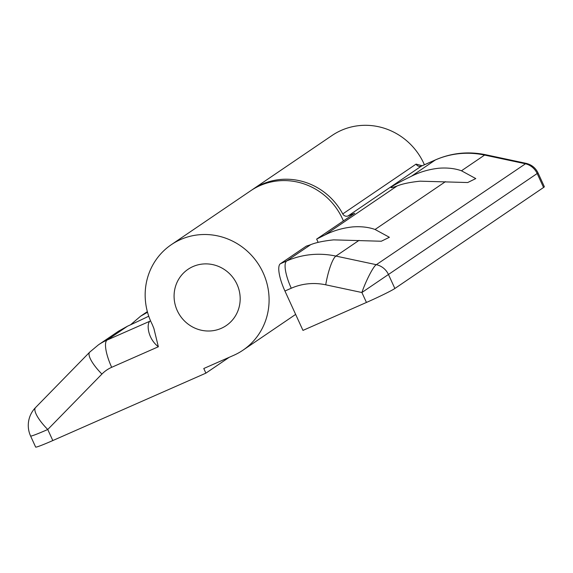 <?xml version="1.0" encoding="UTF-8"?>
<svg xmlns="http://www.w3.org/2000/svg" width="573" height="573" viewBox="0 0 573 573"><rect width="100%" height="100%" fill="white"/><g stroke="black" fill="none" stroke-linecap="round" stroke-linejoin="round"><path stroke-width="0.86" d="M177.258 310.602A34.008 32.597 55.8 0 1 188.016 269.317A34.008 32.597 55.8 0 1 237 284.294A34.008 32.597 55.8 0 1 226.242 325.579A34.008 32.597 55.8 0 1 177.258 310.602A34.008 32.597 55.8 0 1 188.016 269.317A34.008 32.597 55.8 0 1 237 284.294A34.008 32.597 55.8 0 1 226.242 325.579A34.008 32.597 55.8 0 1 177.258 310.602M130.537 324.805L140.593 316.21L147.526 312.249M229.186 357.323L205.893 373.145L203.773 368.511L233.641 355.36A63.768 61.11 -124.2 0 0 242.966 350.196A63.768 61.11 -124.2 0 0 263.136 272.791A63.768 61.11 -124.2 0 0 171.291 244.7A63.768 61.11 -124.2 0 0 151.122 322.112A63.768 61.11 -124.2 0 0 152.275 324.504L153.886 328.465L158.349 346.765C147.039 337.955 146.588 322.835 150.126 321.109L150.549 320.823M343.406 220.934A63.768 61.11 -124.2 0 0 342.504 218.872A63.768 61.11 -124.2 0 0 250.659 190.78L171.291 244.7M127.507 326.195L107.101 340.054A59.52 57.035 55.8 0 0 98.398 344.874L118.496 331.223L127.507 326.195A46.764 2.321 -24.6 0 0 148.751 316.189M205.893 373.145L52.816 440.551A25.506 1.268 155.4 0 1 35.648 447.076L30.591 436.017A25.506 1.268 -24.6 0 0 47.752 429.499L52.816 440.551M35.54 407.575L35.54 407.575A25.506 7.155 44.3 0 0 47.752 429.499L101.915 374.076A25.506 7.155 -135.7 0 1 89.696 352.151L35.54 407.575A25.506 25.506 0 0 0 30.591 436.017M318.158 242.386L316.654 239.106L354.708 213.256L348.126 215.914A4.255 4.075 55.8 0 1 342.747 213.93L416.084 164.107L422.136 165.755M394.869 288.491A25.506 1.268 155.4 0 1 366.441 302.451L361.892 292.517C365.782 280.956 373.718 265.657 376.325 264.69A17.004 16.295 -124.2 0 1 388.48 274.539L394.869 288.491L543.562 187.478A25.506 1.268 155.4 0 0 544.35 186.719L538.033 172.931L361.892 292.517L325.722 284.81A59.52 57.035 -124.2 0 0 291.263 288.233L284.939 291.02A25.506 7.177 -113.8 0 1 280.362 263.759L306.362 246.096A40.389 2.006 -24.6 0 0 310.695 244.664C315.981 242.529 323.623 240.932 333.636 239.872L381.303 241.233L389.382 237.279L375.064 229.479C368.597 227.159 361.155 226.299 352.724 226.908C342.74 227.961 333.493 230.647 324.97 234.966A40.389 2.006 -24.6 0 0 316.654 239.106M397.096 185.967C402.382 183.833 410.024 182.235 420.038 181.175L467.704 182.536L475.776 178.583L461.466 170.783C454.998 168.462 447.549 167.603 439.126 168.204C429.141 169.264 419.894 171.95 411.371 176.269A40.389 2.006 -24.6 0 0 391.051 187.564A40.389 2.006 -24.6 0 0 397.096 185.967L324.97 234.966M251.669 190.107A63.768 61.11 55.8 0 1 252.672 189.419L332.039 135.493A63.768 61.11 55.8 0 1 423.877 163.584A63.768 61.11 55.8 0 1 424.4 164.759M252.672 189.419A63.768 61.11 55.8 0 1 342.747 213.93M284.939 291.02L302.967 330.399L366.441 302.451M421.348 166.134L348.126 215.914M359.049 240.366L335.914 256.081L376.325 264.69L526.121 163.355M158.349 346.765L111.678 367.314A25.506 7.177 -113.8 0 1 107.101 340.054L150.126 321.109A8.502 8.151 55.8 0 0 150.577 320.894M111.678 367.314A34.008 32.597 -124.2 0 0 101.915 374.076M411.371 176.269L435.373 159.96L421.463 166.084A4.255 4.075 -124.2 0 1 416.084 164.107M352.288 214.896L351.98 214.216M543.562 187.478L537.173 173.519A17.004 16.295 -124.2 0 0 525.011 163.677L484.6 155.068L461.466 170.783M445.443 181.662L375.064 229.479M280.362 263.759L286.686 260.973L310.695 244.664M291.263 288.233A25.506 7.177 -113.8 0 1 286.686 260.973A85.026 81.481 55.8 0 1 335.914 256.081A25.506 5.15 -78 0 0 325.722 284.81M484.6 155.068A85.026 81.481 -124.2 0 0 435.373 159.96A25.506 7.177 66.2 0 1 435.702 159.781C451.768 152.862 468.456 151.186 485.754 154.753A25.506 5.15 102 0 0 484.6 155.068M295.647 314.405L242.966 350.196M147.354 311.612L140.593 316.21M98.398 344.874L89.696 352.151M421.792 165.905L435.702 159.781M485.754 154.753L526.071 163.341C531.586 164.673 535.576 167.868 538.033 172.931"/></g></svg>
